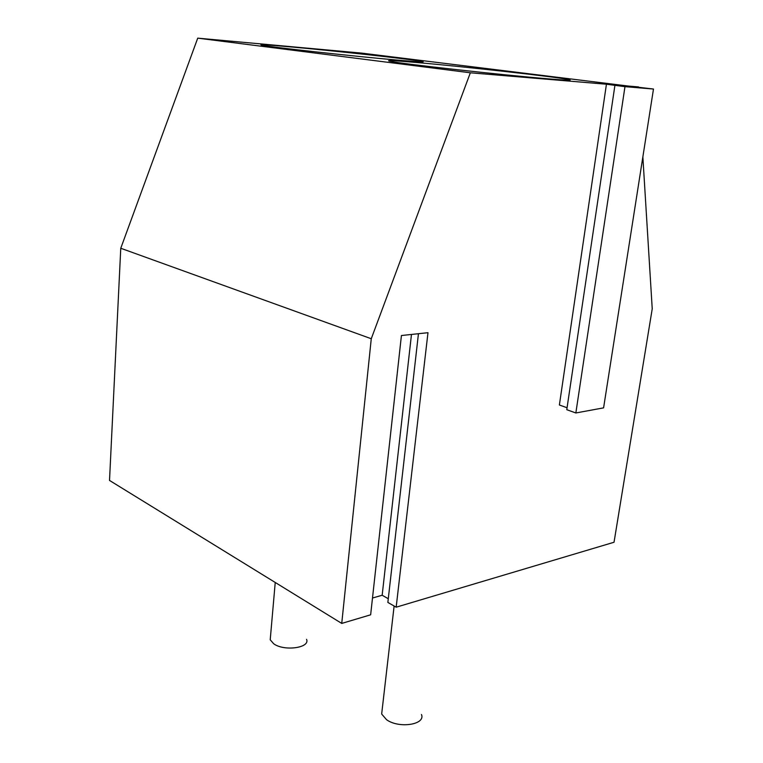 <?xml version="1.0" encoding="UTF-8"?>
<svg xmlns="http://www.w3.org/2000/svg" width="763" height="763" viewBox="0 0 763 763"><rect width="100%" height="100%" fill="white"/><g stroke="black" fill="none" stroke-linecap="round" stroke-linejoin="round"><path stroke-width="1.14" d="M642.856 156.901L652.231 308.815L614.034 542.255L396.169 607.195L427.976 332.697L401.424 335.52L370.646 614.806L341.738 623.419L109.519 480.442L120.764 248.261L197.731 38.15L361.672 53.114L638.564 87.316M418.448 333.708L387.862 602.427L396.169 607.195M372.497 598.02L382.168 595.245L388.281 598.736M341.738 623.419L371.266 338.734L120.764 248.261M371.266 338.734L470.342 72.79L197.731 38.15M470.342 72.79L606.432 84.226L624.973 86.658L653.481 89.033L627.405 85.981L638.545 86.915M292.029 47.02C267.203 44.779 257.245 44.187 262.157 45.265C270.636 47.144 353.86 56.309 397.075 60.077C418.792 61.965 426.984 62.385 421.653 61.345C410.742 59.209 336.235 51.007 292.029 47.02M416.55 62.49C392.888 60.42 384.228 60.058 390.58 61.383C401.977 63.882 503.122 75.136 547.853 78.808C567.653 80.449 574.31 80.64 567.806 79.39C552.793 76.51 463.189 66.543 416.55 62.49M567.062 407.757L559.384 404.991L606.432 84.226M382.168 595.245L411.467 334.452M624.973 86.658L575.846 412.974L566.775 409.693L614.911 85.418M575.846 412.974L603.59 407.862L653.481 89.033M306.554 639.318C310.474 647.844 284.237 651.564 273.726 643.8L270.216 639.795L270.512 636.371M421.481 714.521C425.821 724.65 399.001 728.808 386.574 719.719L381.662 714.025L382.206 709.275M421.596 61.898L421.653 61.345M567.691 80.191L567.806 79.39M275.233 582.474L270.216 639.795M394.128 606.022L381.662 714.025"/></g></svg>
